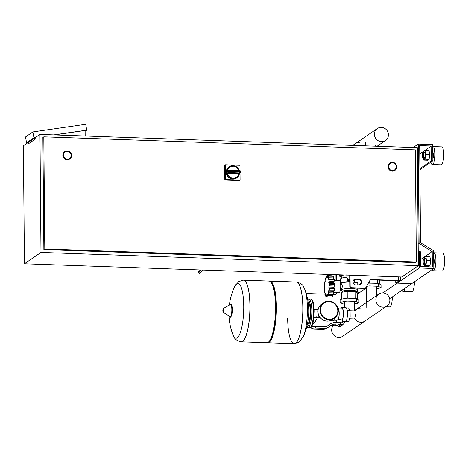 <?xml version="1.0" encoding="UTF-8"?>
<svg xmlns="http://www.w3.org/2000/svg" width="468" height="468" viewBox="0 0 468 468"><rect width="100%" height="100%" fill="white"/><g stroke="black" fill="none" stroke-linecap="round" stroke-linejoin="round"><path stroke-width="0.7" d="M335.936 274.704L335.983 280.578M336.088 292.564L336.094 293.348L336.463 292.576M335.667 294.395A1.498 1.427 55.6 0 0 336.094 293.348M317.497 317.673L314.707 322.563A1.498 1.427 -124.4 0 1 314.285 323.019L313.917 323.271A1.498 1.427 -124.4 0 1 313.086 323.511L312.811 323.499M314.285 323.019A1.498 1.427 -124.4 0 1 313.455 323.259L312.887 323.236M306.183 293.512L325.465 294.185M333.444 294.466L335.024 294.524A1.498 1.427 55.6 0 0 336.463 293.097M336.357 280.589L336.305 274.722M398.677 276.91L398.707 280.525A2.246 0.386 -0.5 0 1 400.403 280.882A2.246 0.386 -0.5 0 1 400.333 280.976L382.941 292.904M398.707 280.525L371.247 279.56A1.498 1.427 55.6 0 0 369.995 280.25L365.871 287.481A1.498 1.427 -124.4 0 1 364.619 288.171L351.614 287.715A1.498 1.427 -124.4 0 1 350.152 286.194L350.058 275.202M355.943 284.918L358.845 285.024A2.995 2.861 55.6 0 0 361.583 281.28A2.995 2.861 55.6 0 0 358.798 279.121L355.891 279.022A2.995 2.861 55.6 0 0 353.159 282.766A2.995 2.861 55.6 0 0 355.943 284.918M398.882 280.864L370.878 279.811A1.498 1.427 55.6 0 0 370.235 279.94M395.729 280.683L395.752 283.07L411.717 283.631L389.68 298.742M398.882 280.929L395.752 283.07M354.048 279.636A2.995 2.861 -124.4 0 1 355.522 279.273L358.43 279.373A2.995 2.861 -124.4 0 1 360.325 284.661M365.45 287.931L365.087 288.189A1.498 1.427 -124.4 0 1 364.25 288.428L351.246 287.972A1.498 1.427 -124.4 0 1 349.783 286.445L349.684 275.19M359.213 292.851L356.756 291.33L359.213 292.851M39.961 134.415L417.316 147.654L418.345 265.66L401.778 277.015L24.43 263.776L23.4 145.77L39.961 134.415L40.991 252.416L24.43 263.776M418.345 265.66L40.991 252.416M63.56 155.119A3.89 3.715 -124.4 0 1 69.042 151.907A3.89 3.715 -124.4 0 1 69.539 158.459A3.89 3.715 -124.4 0 1 63.56 155.119M69.767 159.026A4.493 4.288 -124.4 0 1 62.835 155.195A4.493 4.288 -124.4 0 1 64.683 151.62M388.662 166.526A3.89 3.715 -124.4 0 1 394.144 163.314A3.89 3.715 -124.4 0 1 394.641 169.866A3.89 3.715 -124.4 0 1 388.662 166.526M394.869 170.44A4.493 4.288 -124.4 0 1 394.828 170.463A4.493 4.288 -124.4 0 1 387.937 166.608A4.493 4.288 -124.4 0 1 389.785 163.028M416.333 261.975L415.356 149.871L43.811 136.837L44.793 248.935L416.333 261.975L415.414 262.606L43.869 249.567L42.892 137.463L43.811 136.837M43.869 249.567L44.793 248.935M35.363 137.569L33.936 137.773L26.577 142.822L25.518 136.978L32.877 131.929L85.679 124.307L86.738 130.151L53.843 134.901M85.176 136.001L85.123 130.484L54.399 134.919M28.185 142.488L35.176 137.697L35.194 139.172L28.197 143.963L28.185 142.488M33.936 137.773L32.877 131.929M26.577 142.822L28.004 142.617M86.738 130.151L85.135 131.251M226.459 172.388A6.739 6.429 55.6 0 0 230.174 178.144A6.739 6.429 55.6 0 0 236.785 177.834L236.568 177.98A6.739 6.429 -124.4 0 1 229.8 178.214A6.739 6.429 -124.4 0 1 226.225 172.195A6.739 6.429 -124.4 0 1 228.946 166.871L229.168 166.719A6.739 6.429 55.6 0 0 226.453 171.703L227.483 171.001A6.739 6.429 55.6 0 0 227.477 171.341A6.739 6.429 55.6 0 0 227.489 171.68A0.901 0.86 55.6 0 0 228.366 172.552L228.577 171.516L227.489 171.68L226.459 172.388L227.296 173.131A0.901 0.86 -124.4 0 0 227.483 173.154L228.366 172.552L239.669 172.944A0.901 0.86 55.6 0 0 240.534 172.136L239.885 171.908L239.669 172.944L238.785 173.552L227.483 173.154M238.785 173.552A0.901 0.86 -124.4 0 0 238.972 173.54L240.172 172.803A0.901 0.901 0 0 0 240.558 172.101L240.529 171.458M227.272 170.808L226.453 171.703M240.014 172.908L240.078 180.057L239.341 180.56L224.827 180.051L224.698 165.303L225.436 164.794L239.949 165.303L239.996 170.639M240.078 180.057L225.564 179.548L225.436 164.794M224.827 180.051L225.564 179.548M392.406 162.823A3.89 3.715 55.6 0 0 388.849 167.69A3.89 3.715 55.6 0 0 394.641 169.866A3.89 3.715 55.6 0 0 392.406 162.823M67.304 151.416A3.89 3.715 55.6 0 0 63.747 156.283A3.89 3.715 55.6 0 0 69.539 158.459A3.89 3.715 55.6 0 0 67.304 151.416M355.44 314.262A4.031 0.983 92 0 1 354.305 318.965L349.59 318.802M316.789 316.45A4.031 0.983 -88 0 0 317.444 317.673A4.031 0.983 -88 0 0 318.503 314.642A4.031 0.983 92 0 1 317.444 317.673L320.317 317.772M318.07 309.91A4.031 0.983 -88 0 0 317.725 309.623A4.031 0.983 92 0 1 318.07 309.91M334.199 317.854A8.986 8.576 55.6 0 0 337.791 310.775A8.986 8.576 55.6 0 0 333.04 302.767A8.986 8.576 55.6 0 0 324.037 303.036M329.232 319.714A9.436 9.003 -124.4 0 1 320.463 312.922A9.436 9.003 -124.4 0 1 323.821 302.644A9.436 9.003 -124.4 0 1 329.074 301.129A9.436 9.003 -124.4 0 1 337.843 307.921A9.436 9.003 -124.4 0 1 334.491 318.199A9.436 9.003 -124.4 0 1 329.232 319.714M334.491 318.199L332.426 319.615A9.436 9.003 -124.4 0 1 327.173 321.13A9.436 9.003 -124.4 0 1 318.404 314.338A9.436 9.003 -124.4 0 1 321.756 304.054L323.821 302.644M329.074 301.573A8.986 8.576 -124.4 0 1 337.434 308.038A8.986 8.576 -124.4 0 1 334.234 317.83A8.986 8.576 -124.4 0 1 329.232 319.27A8.986 8.576 -124.4 0 1 320.878 312.805A8.986 8.576 -124.4 0 1 324.072 303.012A8.986 8.576 -124.4 0 1 329.074 301.573M336.79 320.223L338.188 319.504L338.188 319.972L340.429 319.533L342.254 320.118L342.26 320.58A6.885 1.679 -88 0 0 343.36 312.87A6.885 1.679 -88 0 0 341.915 307.611A6.885 1.679 -88 0 0 341.617 307.71A6.885 1.679 -88 0 0 341.307 308.038M342.699 321.422L345.501 321.522A6.885 1.679 -88 0 0 345.799 321.422A6.885 1.679 -88 0 0 347.238 317.023A6.885 1.679 -88 0 0 347.174 310.237A6.885 1.679 -88 0 0 345.981 307.751L341.915 307.611M342.26 320.58L342.605 321.311M340.634 326.682L340.944 326.36L340.043 326.167L338.551 326.383L338.867 326.699L340.634 326.682L338.867 326.699M338.551 326.383L340.043 325.874L340.944 326.36M338.551 326.295L338.071 326.015L339.277 325.792L340.95 325.851L341.424 326.132L340.944 326.219M339.277 325.792L339.265 324.464L338.06 324.687L338.071 326.015M339.265 324.464L340.938 324.523L340.95 325.851M340.938 324.523L341.412 324.804L341.424 326.132M340.564 324.178A3.37 0.579 -0.5 0 1 343.102 324.716L343.091 323.242A3.37 0.579 179.5 0 0 340.552 322.704L340.564 324.178L335.737 324.008A8.986 8.576 55.6 0 0 330.736 325.453A8.986 8.576 55.6 0 0 330.314 325.757L329.291 326.565A8.986 8.576 -124.4 0 1 328.869 326.869A8.986 8.576 -124.4 0 1 323.868 328.314L322.212 329.449L313.987 329.162A2.995 0.515 -0.5 0 1 311.723 328.682A2.995 0.515 -0.5 0 1 311.817 328.554L311.805 327.079A2.995 0.515 179.5 0 0 311.711 327.208L311.723 328.682M323.868 328.314L315.643 328.021L315.625 326.547A2.995 0.515 179.5 0 0 311.986 326.951L311.817 328.554M312.004 328.425A2.995 0.515 -0.5 0 1 315.643 328.021M340.552 322.704L335.726 322.534A10.483 10.004 -124.4 0 0 329.887 324.219A10.483 10.004 -124.4 0 0 329.402 324.576L327.261 326.091M315.625 326.547L323.85 326.839A7.488 7.149 55.6 0 0 328.021 325.634A7.488 7.149 55.6 0 0 328.372 325.383L329.402 324.576M329.87 326.108A8.986 8.576 -124.4 0 1 334.082 325.149L338.066 325.283M322.212 329.449A8.986 8.576 55.6 0 0 327.214 328.01L328.869 326.869M329.887 324.219L328.232 325.354A10.483 10.004 55.6 0 0 327.74 325.71M343.102 324.716A3.37 0.579 -0.5 0 1 341.412 325.237M338.188 319.504A5.99 1.457 -88 0 0 339.084 313.127A5.99 1.457 -88 0 0 337.99 308.412M334.216 319.141A5.99 1.457 -88 0 0 334.439 318.451L333.608 320.995L330.519 320.598M330.841 320.475L330.706 320.89M342.254 320.118A6.441 1.568 -88 0 0 343.249 312.905A6.441 1.568 -88 0 0 341.903 308.061L337.843 307.915A6.441 1.568 -88 0 1 339.183 312.77A6.441 1.568 -88 0 1 338.188 319.972M347.238 317.023L350.14 317.123L350.082 310.342L348.584 307.95L346.273 307.874M347.174 310.237L350.082 310.342M345.799 321.422L348.701 321.522L350.14 317.123M308.061 301.971A11.378 2.773 92 0 1 310.22 311.372A11.378 2.773 92 0 1 307.265 324.628M243.448 280.18A30.847 7.517 92 0 1 243.489 280.186A30.847 7.517 92 0 1 249.988 305.809A30.847 7.517 92 0 1 241.324 341.839A30.847 7.517 92 0 1 241.283 341.833M243.413 280.18L238.645 281.607L234.421 287.112A27.425 6.681 92 0 1 236.755 283.807A27.425 6.681 92 0 1 243.734 306.195A27.425 6.681 92 0 1 237.229 337.832A27.425 6.681 92 0 1 232.766 334.287C234.591 337.229 233.462 339.745 241.248 341.833L241.324 341.839A30.847 7.517 -88 0 0 249.988 305.809A30.847 7.517 -88 0 0 243.489 280.186L243.413 280.18A30.847 7.517 92 0 1 249.912 305.809A30.847 7.517 92 0 1 242.594 341.394A30.847 7.517 92 0 1 241.248 341.833M241.324 341.839L266.865 342.734A30.847 7.517 -88 0 0 268.784 341.81A30.847 7.517 -88 0 0 275.529 306.704A30.847 7.517 -88 0 0 270.878 282.134A30.847 7.517 -88 0 0 269.03 281.081L243.489 280.186M268.784 341.81L269.632 340.967A29.946 7.295 -88 0 0 276.178 306.891A29.946 7.295 -88 0 0 271.668 283.035L270.878 282.134M267.304 342.693A30.847 7.517 -88 0 0 267.737 342.763A30.847 7.517 -88 0 0 276.401 306.739A30.847 7.517 -88 0 0 269.901 281.11A30.847 7.517 -88 0 0 269.463 281.145M294.191 343.693A30.847 7.517 -88 0 0 294.226 343.693A30.847 7.517 -88 0 0 295.571 343.255A30.847 7.517 -88 0 0 302.89 307.669A30.847 7.517 -88 0 0 296.39 282.04L296.314 282.034A30.847 7.517 92 0 1 302.814 307.663A30.847 7.517 92 0 1 294.15 343.688A30.847 7.517 -88 0 0 302.814 307.663A30.847 7.517 -88 0 0 296.314 282.034L269.901 281.11M287.65 318.065A30.847 7.517 -88 0 0 294.15 343.688L267.737 342.763M294.15 343.688L298.993 342.266L303.217 336.761A27.425 6.681 -88 0 0 307.388 308.43A27.425 6.681 -88 0 0 304.873 289.587C303.048 286.644 304.177 284.129 296.39 282.04A30.847 7.517 -88 0 0 296.355 282.04M432.789 152.562L432.859 152.562A2.995 0.731 92 0 1 433.491 155.048A2.995 0.731 92 0 1 432.841 158.453M432.742 146.665A8.986 2.188 92 0 1 433.07 146.578L441.78 146.882A8.986 2.188 92 0 1 443.676 154.346A8.986 2.188 92 0 1 441.149 164.841L432.444 164.531A8.986 2.188 92 0 1 431.034 162.063M433.07 146.578A8.986 2.188 92 0 1 434.965 154.042A8.986 2.188 92 0 1 432.444 164.531M422.815 152.597L423.095 152.316A2.995 0.731 92 0 1 423.283 152.229A2.995 0.731 92 0 1 423.914 154.715A2.995 0.731 92 0 1 423.072 158.213A2.995 0.731 92 0 1 422.891 158.108L422.633 157.81A2.697 0.655 -88 0 0 423.552 154.756A2.697 0.655 -88 0 0 422.815 152.597A2.697 0.655 -88 0 0 422.224 155.663A2.697 0.655 -88 0 0 422.633 157.81M423.072 158.213L424.236 158.254A2.995 0.731 -88 0 0 425.073 154.756A2.995 0.731 -88 0 0 424.441 152.27L423.283 152.229M433.772 264.66A2.995 0.731 -88 0 0 434.421 261.255A2.995 0.731 -88 0 0 433.789 258.763L433.719 258.763M432.321 269.504A8.986 2.188 -88 0 0 433.368 270.738L442.079 271.042A8.986 2.188 -88 0 0 444.6 260.547A8.986 2.188 -88 0 0 442.705 253.083L434 252.779A8.986 2.188 -88 0 0 433.666 252.872M433.368 270.738A8.986 2.188 -88 0 0 435.889 260.243A8.986 2.188 -88 0 0 434 252.779M423.558 264.016L423.821 264.315A2.995 0.731 -88 0 0 424.002 264.414A2.995 0.731 -88 0 0 424.839 260.916A2.995 0.731 -88 0 0 424.207 258.43A2.995 0.731 -88 0 0 424.026 258.517L423.739 258.798A2.697 0.655 92 0 1 424.476 260.957A2.697 0.655 92 0 1 423.558 264.016A2.697 0.655 92 0 1 423.154 261.869A2.697 0.655 92 0 1 423.739 258.798M424.207 258.43L425.371 258.471A2.995 0.731 92 0 1 426.003 260.957A2.995 0.731 92 0 1 425.16 264.455L424.002 264.414M424.669 266.327L428.729 266.467L430.004 265.596L430.607 260.729L426.541 260.588L425.944 265.45L424.669 266.327L424.347 264.426M430.004 265.596L425.944 265.45M424.47 258.441L424.587 257.476L425.862 256.599L426.541 260.588M430.607 260.729L429.928 256.745L425.862 256.599M423.417 158.225L423.739 160.12L427.805 160.267L429.08 159.389L429.677 154.528L425.617 154.387L424.938 150.398L423.663 151.269L423.546 152.235M429.677 154.528L429.004 150.538L424.938 150.398M423.739 160.12L425.014 159.249L425.617 154.387M429.08 159.389L425.014 159.249M418.211 144.074L432.719 144.583L432.865 160.811L431.414 160.758L431.285 146.01L419.673 145.601L420.521 242.664L433.649 250.789L433.801 268.486L419.287 267.977L419.147 251.755L420.597 251.802L420.726 266.555L432.338 266.959L432.204 251.585L419.076 243.465L418.211 144.074L413.197 147.514M432.865 160.811L419.884 169.709M431.414 160.758L419.872 168.673M431.285 146.01L419.743 153.919M433.801 268.486L411.717 283.631L397.203 283.122L419.287 267.977M419.147 251.755L418.228 252.387M432.204 251.585L420.668 259.5M419.076 243.465L418.158 244.097M333.625 325.143A7.231 6.903 55.6 0 0 332.233 332.836A7.231 6.903 55.6 0 0 338.733 337.434A7.231 6.903 55.6 0 0 342.763 336.27L364.847 321.13A7.231 6.903 -124.4 0 1 360.816 322.288A7.231 6.903 -124.4 0 1 354.75 318.573A7.231 6.903 55.6 0 0 360.816 322.288A7.231 6.903 55.6 0 0 364.847 321.13L386.931 305.984A7.231 6.903 -124.4 0 1 382.906 307.143A7.231 6.903 -124.4 0 1 376.178 301.936A7.231 6.903 -124.4 0 1 378.752 294.056A7.231 6.903 -124.4 0 1 382.777 292.892A7.231 6.903 -124.4 0 1 389.505 298.098A7.231 6.903 -124.4 0 1 386.931 305.984M378.752 294.056L356.669 309.196A7.231 6.903 55.6 0 0 354.849 311.074A7.231 6.903 -124.4 0 1 356.669 309.196A7.231 6.903 -124.4 0 1 360.693 308.038M333.456 292.471L339.031 292.67A5.99 1.457 -88 0 0 339.294 292.582A5.99 1.457 -88 0 0 340.716 286.2A5.99 1.457 -88 0 0 339.452 280.695L334.251 280.513M328.635 279.297L328.167 279.279L328.296 276.149L327.208 277.752L326.956 275.634L326.12 278.495L325.646 277.969L324.71 282.52L324.4 288.072L324.804 293.138L325.301 293.208L325.81 296.361L326.81 296.425M324.804 293.138L325.301 293.208M325.81 296.361L326.26 294.735L327.144 296.876L327.348 293.992L328.46 294.542L328.267 291.172L328.793 290.716L333.982 290.932A1.498 0.363 92 0 1 333.906 290.891M327.635 294.003L328.46 294.542L333.391 294.717A1.498 0.363 92 0 1 333.193 294.928L328.214 294.752M328.671 290.675L329.396 289.99L328.782 287.03L329.7 284.439L329.174 283.415M334.327 283.59L329.226 283.415L334.31 283.596A1.498 0.363 92 0 1 334.327 283.59A1.498 0.363 92 0 1 334.638 284.608A1.498 0.363 92 0 1 334.333 286.059A1.597 0.386 -88 0 0 334.035 287.212L328.782 287.03M334.638 284.608L329.7 284.439M334.035 287.212A1.597 0.386 -88 0 0 334.193 288.545A1.498 0.363 92 0 1 334.327 290.166A1.498 0.363 92 0 1 333.982 290.932M334.327 290.166L329.396 289.99M332.081 297.045A1.498 0.363 92 0 1 332.069 297.045A1.498 0.363 92 0 1 332.064 297.045L332.069 297.045A1.498 0.363 92 0 0 332.374 295.577L327.267 295.396M325.196 281.315L325.061 281.754M326.12 278.495L325.646 277.969M333.093 276.319A1.498 0.363 92 0 1 333.163 276.296A1.498 0.363 92 0 1 333.234 276.319A1.498 0.363 92 0 1 333.356 277.957A1.597 0.386 -88 0 0 333.368 279.15M333.234 276.319L328.296 276.149L333.163 276.296M326.968 275.634L331.9 275.81A1.498 0.363 92 0 1 331.9 275.81A1.498 0.363 92 0 1 332.145 276.255M331.894 275.81L326.974 275.634M333.707 290.921A1.597 0.386 -88 0 0 333.52 291.353L328.267 291.172M333.52 291.353A1.597 0.386 -88 0 0 333.485 292.933A1.498 0.363 92 0 1 333.391 294.717M332.426 294.899A1.597 0.386 -88 0 0 332.374 295.577M333.994 282.859L328.741 282.678L329.302 279.373L328.167 279.279L334.234 279.542A1.498 0.363 92 0 1 334.129 281.321A1.597 0.386 -88 0 0 333.994 282.859A1.597 0.386 -88 0 0 334.269 283.59M329.004 278.998L334.012 279.174A1.498 0.363 92 0 1 334.234 279.542M329.226 283.415L328.741 282.678M340.991 283.696L340.821 283.538A8.687 1.492 -0.5 0 1 340.686 283.28L340.645 278.852A8.687 1.492 -0.5 0 1 340.915 278.483A8.687 1.492 -0.5 0 1 346.823 277.372M340.686 283.28A8.687 1.492 -0.5 0 1 340.95 282.906A8.687 1.492 -0.5 0 1 349.163 281.713M340.991 283.772L340.985 283.573A8.383 1.439 -0.5 0 1 341.242 283.216A8.383 1.439 -0.5 0 1 349.748 282.058M342.254 291.611L341.125 290.265A8.383 1.439 -0.5 0 1 341.043 290.061A8.383 1.439 -0.5 0 1 341.301 289.704L340.406 289.692M342.26 292.202L342.254 291.529A7.19 1.234 -0.5 0 1 342.477 291.219A7.19 1.234 -0.5 0 1 350.327 290.23A7.19 1.234 -0.5 0 1 356.628 291.4L356.639 292.412M341.248 283.83L342.529 286.27L341.301 289.68A8.383 1.439 -0.5 0 1 350.462 288.551A8.383 1.439 -0.5 0 1 357.815 289.914A8.383 1.439 -0.5 0 1 357.733 290.119L356.628 291.488M344.506 303.989L342.751 303.931L340.107 302.346L340.078 299.391L346.87 298.139L356.3 298.467L358.944 300.058L358.974 303.007L354.598 303.814M346.87 298.139L346.893 301.088L356.329 301.421L358.974 303.007M356.3 298.467L356.329 301.421M340.107 302.346L346.893 301.088M344.226 274.997L341.26 275.547L341.283 278.284M341.464 299.14L341.406 292.36L347.197 291.289L355.241 291.576L357.493 292.927L357.552 299.216M355.241 291.576L355.3 298.432M347.197 291.289L347.256 298.151M353.036 282.175A8.383 1.439 -0.5 0 1 357.757 283.427L357.768 284.983M353.931 281.894A8.687 1.492 -0.5 0 1 358.055 283.128A8.687 1.492 -0.5 0 1 357.921 283.392L357.757 283.549M341.271 277.074L340.008 276.483A9.881 1.696 -0.5 0 1 339.423 275.915A9.881 1.696 -0.5 0 1 341.324 274.897M346.811 274.663L346.887 277.992L347.385 278.062L347.894 281.215L348.894 281.28M346.887 277.992L347.385 278.062M347.894 281.215L348.344 279.595L349.227 281.73L349.719 278.858M355.891 279.022L355.522 279.273A1.498 0.363 92 0 1 355.475 279.571A1.498 0.363 92 0 1 355.282 279.782L353.931 279.735M355.475 279.571L354.247 279.531M354.165 281.906A1.498 0.363 92 0 1 354.159 281.906A1.498 0.363 92 0 1 354.147 281.906L354.159 281.906A1.498 0.363 92 0 0 354.463 280.431L353.399 280.396M349.742 281.748L349.227 281.73L349.742 281.748M354.516 279.759A1.597 0.386 -88 0 0 354.463 280.431M368.369 283.105L378.39 283.327L381.034 284.913L381.057 287.861L376.681 288.668M368.954 282.994L368.977 285.942L378.413 286.276L381.057 287.861M378.39 283.327L378.413 286.276M366.59 288.85L364.233 288.423M366.479 286.404L368.977 285.942M379.601 280.116L379.636 284.076M377.36 280.039L377.383 283.292M369.328 281.42L369.34 283.005M359.248 142.541A7.231 6.903 55.6 0 0 355.224 143.699A7.231 6.903 55.6 0 0 353.504 145.419A7.231 6.903 -124.4 0 1 355.224 143.699L352.755 145.39M381.338 127.395A7.231 6.903 55.6 0 0 377.307 128.554A7.231 6.903 55.6 0 0 374.733 136.44A7.231 6.903 55.6 0 0 381.461 141.646A7.231 6.903 55.6 0 0 385.486 140.482A7.231 6.903 55.6 0 0 388.06 132.602A7.231 6.903 55.6 0 0 381.338 127.395M199.924 269.937A2.995 0.374 -58.3 0 0 199.9 270.293A2.995 0.374 -58.3 0 0 200.362 269.948M199.368 269.913A5.99 0.749 -58.3 0 0 198.327 272.838A5.99 0.749 -58.3 0 0 200.918 269.966M202.667 270.03A5.99 0.749 121.7 0 1 199.59 273.622L198.327 272.838M385.825 306.745L389.809 306.885A8.986 2.188 -88 0 0 392.33 296.923M365.128 288.797L357.505 294.021M361.284 283.093L358.488 285.012M402.135 290.201A8.986 2.188 -88 0 0 403.182 291.435L411.893 291.739A8.986 2.188 -88 0 0 414.42 281.783M403.182 291.435A8.986 2.188 -88 0 0 404.984 288.253M313.086 323.511L313.455 323.259M358.798 279.121L358.43 279.373M371.247 279.56L370.878 279.811M364.619 288.171L364.25 288.428M351.614 287.715L351.246 287.972M350.152 286.194L349.783 286.445M71.616 155.429A4.493 4.288 55.6 0 0 64.724 151.597A4.493 4.288 55.6 0 0 65.292 159.155A4.493 4.288 55.6 0 0 71.616 155.452M63.274 155.107A4.194 4.001 -124.4 0 1 67.298 151.117A4.194 4.001 -124.4 0 1 71.399 155.394A4.194 4.001 -124.4 0 1 67.374 159.377A4.194 4.001 -124.4 0 1 63.274 155.107M389.75 163.051L389.821 163.004C393.529 161.548 395.829 162.829 396.729 166.848A4.493 4.288 55.6 0 0 389.821 163.004A4.493 4.288 55.6 0 0 390.394 170.568A4.493 4.288 55.6 0 0 396.718 166.86M388.376 166.514A4.194 4.001 -124.4 0 1 392.4 162.525A4.194 4.001 -124.4 0 1 396.501 166.801A4.194 4.001 -124.4 0 1 392.471 170.785A4.194 4.001 -124.4 0 1 388.376 166.514M239.206 170.557A6.739 6.429 55.6 0 0 229.168 166.719L235.071 166.064L239.23 170.557M238.972 173.54A6.137 5.862 -124.4 0 1 227.296 173.131M239.487 173.271L236.785 177.834A6.739 6.429 55.6 0 0 239.47 173.283M227.29 170.709A6.137 5.862 -124.4 0 1 238.779 170.539M228.419 170.194L239.686 170.574L239.879 171.317L240.552 171.417A0.901 0.901 0 0 0 239.686 170.574L228.343 170.188A0.901 0.86 55.6 0 0 227.483 171.001L228.571 170.925L228.384 170.176A0.901 0.901 0 0 0 227.846 170.334L226.939 170.955M228.571 170.925L239.879 171.317A5.838 5.575 -124.4 0 1 239.885 171.908L228.577 171.516A5.838 5.575 -124.4 0 1 228.571 170.925M335.737 324.008L334.082 325.149M328.372 325.383L327.659 325.868M231.005 304.762A5.85 1.427 92 0 1 232.303 309.588M230.303 304.481A6.172 1.503 92 0 1 231.835 309.547A6.172 1.503 92 0 1 229.876 316.678L223.289 312.226A1.907 0.462 92 0 0 223.891 310.021A1.907 0.462 92 0 0 223.417 308.459L230.303 304.481C231.098 303.065 231.771 304.773 232.315 309.6A5.85 1.427 92 0 1 230.595 316.444M222.856 310.606A1.585 0.386 92 0 1 223.23 308.775A1.585 0.386 92 0 1 223.634 310.068A1.585 0.386 92 0 1 223.259 311.899A1.585 0.386 92 0 1 222.856 310.606M310.541 299.017A14.373 3.504 92 0 1 313.572 310.963A14.373 3.504 92 0 1 310.161 327.541A14.373 3.504 92 0 1 309.535 327.746L307.792 327.688A14.373 3.504 92 0 0 308.418 327.483A14.373 3.504 92 0 0 311.828 310.898A14.373 3.504 92 0 0 308.798 298.958L310.541 299.017C312.77 298.841 314.005 302.866 314.25 311.103C313.823 322.452 312.255 327.998 309.535 327.746M307.704 299.842A13.478 3.282 92 0 1 310.734 311.021A13.478 3.282 92 0 1 307.54 326.565A13.478 3.282 92 0 1 306.762 326.728M334.333 286.059L329.226 285.878M326.243 278.156L325.898 278.144M333.356 277.957L328.243 277.776M327.775 276.699L327.103 276.676M334.193 288.545L329.086 288.37M333.485 292.933L328.378 292.757M326.605 295.606L326.05 295.589M334.129 281.321L329.022 281.145M349.731 280.268L349.35 280.256M348.695 280.467L348.139 280.443M400.403 280.882L400.368 276.968M344.67 322.78L344.659 321.493M344.536 307.704L344.483 301.532M354.574 301.357L354.656 310.576M366.754 307.634L366.567 286.393M376.658 286.211L376.74 295.437M365.309 142.137L365.344 145.835M375.435 146.186L375.435 145.776M69.726 159.056L71.627 155.44C70.727 151.421 68.427 150.14 64.724 151.597L64.648 151.644M394.828 170.463L396.729 166.848M314.209 309.5L318.123 309.635M350.082 310.758L354.592 310.916M336.72 322.569L336.703 320.305L333.865 320.211M342.699 321.142L342.716 322.978M234.421 287.112A61.992 61.992 0 0 0 229.367 305.019M228.981 316.07A61.992 61.992 0 0 0 232.766 334.287M223.417 308.459L222.844 310.623L223.289 312.226M232.315 309.6C231.572 316.198 230.759 318.556 229.876 316.678M303.217 336.761A61.992 61.992 0 0 0 304.873 289.587M317.444 317.673L313.929 317.55M308.798 298.958L307.611 299.344M306.634 327.214L307.792 327.688M356.669 309.196L354.182 310.904M326.354 277.776L325.798 277.752M325.371 293.524L324.956 293.506M341.043 290.061L341.043 289.715M341.394 283.789L340.616 283.76M357.815 289.914L357.798 288.2M358.055 283.128L358.02 279.361M339.411 274.827L339.423 275.915M347.455 278.378L347.045 278.366M377.307 128.554L355.224 143.699M385.486 140.482L377.085 146.244"/></g></svg>
